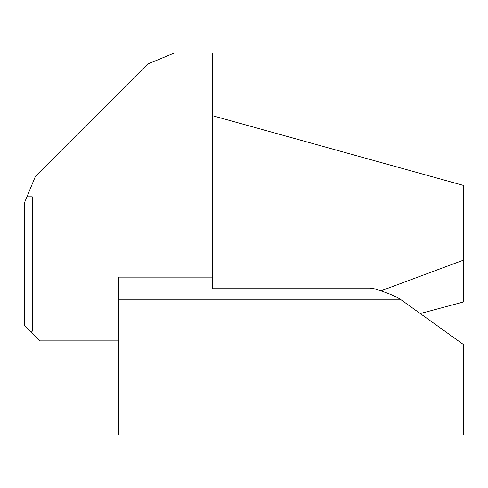 <?xml version="1.0" encoding="UTF-8"?>
<svg xmlns="http://www.w3.org/2000/svg" width="488" height="488" viewBox="0 0 488 488"><rect width="100%" height="100%" fill="white"/><g stroke="black" fill="none" stroke-linecap="round" stroke-linejoin="round"><path stroke-width="0.73" d="M118.517 277.123L118.517 435.003L463.6 435.003L463.6 344.644L401.148 299.839C396.049 296.283 387.1 292.599 374.302 288.768L212.628 288.768L212.628 277.123L118.517 277.123M24.4 325.203L30.439 331.236L32.245 331.236L32.245 196.816L26.944 196.816L24.4 202.965L24.4 325.203M24.4 288.811L24.4 280.637M30.439 331.236L40.083 340.886L118.517 340.886M26.944 196.816L35.49 176.186L147.589 64.093L174.369 52.997L212.628 52.997L212.628 277.123M212.628 115.741L463.6 185.458L463.6 260.104L380.908 290.836M374.302 288.768L369.483 287.993L212.628 287.993M420.26 313.546L463.6 301.938L463.6 260.104M118.517 299.839L401.148 299.839"/></g></svg>

